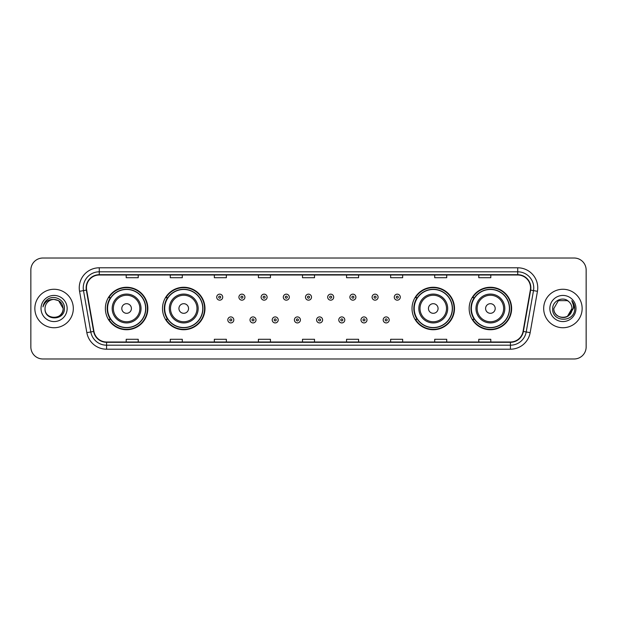 <?xml version="1.0" encoding="UTF-8"?>
<svg xmlns="http://www.w3.org/2000/svg" width="617" height="617" viewBox="0 0 617 617"><rect width="100%" height="100%" fill="white"/><g stroke="black" fill="none" stroke-linecap="round" stroke-linejoin="round"><path stroke-width="0.93" d="M469.159 308.5A21.233 21.233 0 0 0 490.392 329.733A21.233 21.233 0 0 0 511.632 308.5A21.233 21.233 0 0 0 490.392 287.267A21.233 21.233 0 0 0 469.159 308.5M412.025 308.5A21.233 21.233 0 0 0 433.265 329.733A21.233 21.233 0 0 0 454.498 308.5A21.233 21.233 0 0 0 433.265 287.267A21.233 21.233 0 0 0 412.025 308.5M162.502 308.5A21.233 21.233 0 0 0 183.735 329.733A21.233 21.233 0 0 0 204.975 308.5A21.233 21.233 0 0 0 183.735 287.267A21.233 21.233 0 0 0 162.502 308.5M105.368 308.5A21.233 21.233 0 0 0 126.608 329.733A21.233 21.233 0 0 0 147.841 308.5A21.233 21.233 0 0 0 126.608 287.267A21.233 21.233 0 0 0 105.368 308.5M110.466 319.321A19.428 19.428 0 0 1 110.466 297.679M167.593 319.321A19.428 19.428 0 0 1 167.593 297.679M417.123 319.321A19.428 19.428 0 0 1 417.123 297.679M474.249 319.321A19.428 19.428 0 0 1 474.249 297.679M30.85 270.038L30.85 346.962A12.016 12.016 0 0 0 42.866 358.978L574.134 358.978A12.016 12.016 0 0 0 586.15 346.962L586.15 270.038A12.016 12.016 0 0 0 574.134 258.022L42.866 258.022A12.016 12.016 0 0 0 30.85 270.038L30.85 346.962M34.853 308.5A19.235 19.235 0 0 0 54.088 327.735A19.235 19.235 0 0 0 73.315 308.5A19.235 19.235 0 0 0 54.088 289.265A19.235 19.235 0 0 0 34.853 308.5A19.235 19.235 0 0 0 54.088 327.735A19.235 19.235 0 0 0 73.315 308.5A19.235 19.235 0 0 0 54.088 289.265A19.235 19.235 0 0 0 34.853 308.5M543.685 308.5A19.235 19.235 0 0 0 562.912 327.735A19.235 19.235 0 0 0 582.147 308.5A19.235 19.235 0 0 0 562.912 289.265A19.235 19.235 0 0 0 543.685 308.5A19.235 19.235 0 0 0 562.912 327.735A19.235 19.235 0 0 0 582.147 308.5A19.235 19.235 0 0 0 562.912 289.265A19.235 19.235 0 0 0 543.685 308.5M86.457 287.823A12.818 12.818 0 0 1 99.283 275.005L517.717 275.005A12.818 12.818 0 0 1 530.342 290.052L523.054 331.398A12.818 12.818 0 0 1 510.429 341.995L106.571 341.995A12.818 12.818 0 0 1 93.946 331.398L86.658 290.052A12.818 12.818 0 0 1 86.457 287.823M86.141 287.823A13.142 13.142 0 0 0 86.341 290.106L93.63 331.452A13.142 13.142 0 0 0 106.571 342.312L510.429 342.312A13.142 13.142 0 0 0 523.37 331.452L530.659 290.106A13.142 13.142 0 0 0 517.717 274.688L99.283 274.688A13.142 13.142 0 0 0 86.141 287.823M79.554 291.309A20.029 20.029 0 0 1 99.283 267.793L517.717 267.793A20.029 20.029 0 0 1 537.446 291.309L530.157 332.656A20.029 20.029 0 0 1 510.429 349.207L106.571 349.207A20.029 20.029 0 0 1 86.843 332.656L79.554 291.309L83.496 290.607A16.027 16.027 0 0 1 99.283 271.804L517.717 271.804A16.027 16.027 0 0 1 533.504 290.607L526.208 331.954A16.027 16.027 0 0 1 510.429 345.196L106.571 345.196A16.027 16.027 0 0 1 90.792 331.954L83.496 290.607A16.027 16.027 0 0 1 83.256 287.823M574.134 258.022L42.866 258.022M42.866 358.978L574.134 358.978M586.15 346.962L586.15 270.038M523.37 331.452L526.208 331.954L533.504 290.607L537.446 291.309M302.492 275.005L302.492 277.719L314.508 277.719L314.508 275.005M258.415 275.005L258.415 277.719L270.439 277.719L270.439 275.005M214.346 275.005L214.346 277.719L226.37 277.719L226.37 275.005M170.277 275.005L170.277 277.719L182.293 277.719L182.293 275.005M126.207 275.005L126.207 277.719L138.223 277.719L138.223 275.005M346.561 275.005L346.561 277.719L358.585 277.719L358.585 275.005M390.63 275.005L390.63 277.719L402.654 277.719L402.654 275.005M434.707 275.005L434.707 277.719L446.723 277.719L446.723 275.005M478.777 275.005L478.777 277.719L490.793 277.719L490.793 275.005M314.508 341.995L314.508 339.281L302.492 339.281L302.492 341.995M270.439 341.995L270.439 339.281L258.415 339.281L258.415 341.995M226.37 341.995L226.37 339.281L214.346 339.281L214.346 341.995M182.293 341.995L182.293 339.281L170.277 339.281L170.277 341.995M138.223 341.995L138.223 339.281L126.207 339.281L126.207 341.995M358.585 341.995L358.585 339.281L346.561 339.281L346.561 341.995M402.654 341.995L402.654 339.281L390.63 339.281L390.63 341.995M446.723 341.995L446.723 339.281L434.707 339.281L434.707 341.995M490.793 341.995L490.793 339.281L478.777 339.281L478.777 341.995M45.033 308.5A9.054 9.054 0 0 1 54.088 299.446L58.615 300.656L63.142 308.5L58.615 300.656L54.088 299.446L58.615 300.656L63.142 308.5L58.615 300.656L54.088 299.446L58.615 300.656L63.142 308.5C63.698 320.184 44.478 320.184 45.033 308.5C44.185 321.156 64.824 320.863 64.415 308.5C65.117 299.839 53.864 294.224 47.2 299.631C44.848 301.52 43.437 303.942 42.974 306.911C44.84 301.597 48.542 299.114 54.088 299.446L58.615 300.656L63.142 308.5C63.698 320.184 44.478 320.184 45.033 308.5C44.478 320.184 63.698 320.184 63.142 308.5C63.698 320.184 44.478 320.184 45.033 308.5C44.478 320.184 63.698 320.184 63.142 308.5C63.698 320.184 44.478 320.184 45.033 308.5C44.478 320.184 63.698 320.184 63.142 308.5C63.698 320.184 44.478 320.184 45.033 308.5C44.478 320.184 63.698 320.184 63.142 308.5C63.081 311.477 61.854 313.906 59.463 315.788M54.088 299.446C59.587 299.978 62.61 303.001 63.142 308.5M41.023 308.5A13.065 13.065 0 0 0 54.088 321.565A13.065 13.065 0 0 0 67.153 308.5A13.065 13.065 0 0 0 54.088 295.435A13.065 13.065 0 0 0 41.023 308.5M131.413 308.5A4.805 4.805 0 0 0 126.608 303.695A4.805 4.805 0 0 0 121.796 308.5A4.805 4.805 0 0 0 126.608 313.305A4.805 4.805 0 0 0 131.413 308.5M141.031 308.5A14.422 14.422 0 0 0 126.608 294.078A14.422 14.422 0 0 0 112.178 308.5A14.422 14.422 0 0 0 126.608 322.922A14.422 14.422 0 0 0 141.031 308.5A14.422 14.422 0 0 1 126.608 322.922A14.422 14.422 0 0 1 112.178 308.5M145.635 308.5A19.034 19.034 0 0 0 126.608 289.466A19.034 19.034 0 0 0 107.574 308.5A19.034 19.034 0 0 0 126.608 327.534A19.034 19.034 0 0 0 145.635 308.5M147.44 308.5A20.831 20.831 0 0 1 108.8 319.321L110.728 319.321A19.212 19.212 0 0 0 145.813 308.546A19.212 19.212 0 0 0 110.728 297.679L108.8 297.679A20.831 20.831 0 0 1 147.44 308.5M188.547 308.5A4.805 4.805 0 0 0 183.735 303.695A4.805 4.805 0 0 0 178.93 308.5A4.805 4.805 0 0 0 183.735 313.305A4.805 4.805 0 0 0 188.547 308.5M198.165 308.5A14.422 14.422 0 0 0 183.735 294.078A14.422 14.422 0 0 0 169.313 308.5A14.422 14.422 0 0 0 183.735 322.922A14.422 14.422 0 0 0 198.165 308.5A14.422 14.422 0 0 1 183.735 322.922A14.422 14.422 0 0 1 169.313 308.5M202.769 308.5A19.034 19.034 0 0 0 183.735 289.466A19.034 19.034 0 0 0 164.708 308.5A19.034 19.034 0 0 0 183.735 327.534A19.034 19.034 0 0 0 202.769 308.5M204.574 308.5A20.831 20.831 0 0 1 165.934 319.321L167.863 319.321A19.212 19.212 0 0 0 202.947 308.546A19.212 19.212 0 0 0 167.863 297.679L165.934 297.679A20.831 20.831 0 0 1 204.574 308.5M438.07 308.5A4.805 4.805 0 0 0 433.265 303.695A4.805 4.805 0 0 0 428.453 308.5A4.805 4.805 0 0 0 433.265 313.305A4.805 4.805 0 0 0 438.07 308.5M447.687 308.5A14.422 14.422 0 0 0 433.265 294.078A14.422 14.422 0 0 0 418.835 308.5A14.422 14.422 0 0 0 433.265 322.922A14.422 14.422 0 0 0 447.687 308.5A14.422 14.422 0 0 1 433.265 322.922A14.422 14.422 0 0 1 418.835 308.5M452.292 308.5A19.034 19.034 0 0 0 433.265 289.466A19.034 19.034 0 0 0 414.231 308.5A19.034 19.034 0 0 0 433.265 327.534A19.034 19.034 0 0 0 452.292 308.5M454.097 308.5A20.831 20.831 0 0 1 415.457 319.321L417.385 319.321A19.212 19.212 0 0 0 452.469 308.546A19.212 19.212 0 0 0 417.385 297.679L415.457 297.679A20.831 20.831 0 0 1 454.097 308.5M495.204 308.5A4.805 4.805 0 0 0 490.392 303.695A4.805 4.805 0 0 0 485.587 308.5A4.805 4.805 0 0 0 490.392 313.305A4.805 4.805 0 0 0 495.204 308.5M504.822 308.5A14.422 14.422 0 0 0 490.392 294.078A14.422 14.422 0 0 0 475.969 308.5A14.422 14.422 0 0 0 490.392 322.922A14.422 14.422 0 0 0 504.822 308.5A14.422 14.422 0 0 1 490.392 322.922A14.422 14.422 0 0 1 475.969 308.5M509.426 308.5A19.034 19.034 0 0 0 490.392 289.466A19.034 19.034 0 0 0 471.365 308.5A19.034 19.034 0 0 0 490.392 327.534A19.034 19.034 0 0 0 509.426 308.5M511.231 308.5A20.831 20.831 0 0 1 472.591 319.321L474.519 319.321A19.212 19.212 0 0 0 509.603 308.546A19.212 19.212 0 0 0 474.519 297.679L472.591 297.679A20.831 20.831 0 0 1 511.231 308.5M568.843 301.659A9.054 9.054 0 0 1 571.967 308.5L567.439 316.344L571.967 308.5L569.853 314.315A9.054 9.054 0 0 0 571.967 308.5L569.83 314.346L571.967 308.5C572.522 320.184 553.302 320.184 553.858 308.5L558.385 300.656L567.439 300.656L568.843 301.659C563.29 295.828 552.585 300.633 552.685 308.5C551.667 322.483 574.334 322.845 574.705 309.179L574.72 308.5C574.689 305.531 573.702 302.924 571.758 300.672C573.239 303.101 573.756 305.708 573.316 308.5L569.853 314.315C565.049 320.817 553.387 316.66 553.858 308.5L558.385 300.656L567.439 300.656L568.843 301.659L567.439 300.656L558.385 300.656L553.858 308.5C553.302 320.184 572.522 320.184 571.967 308.5C572.522 320.184 553.302 320.184 553.858 308.5M549.847 308.5A13.065 13.065 0 0 0 562.912 321.565A13.065 13.065 0 0 0 575.977 308.5A13.065 13.065 0 0 0 562.912 295.435A13.065 13.065 0 0 0 549.847 308.5M571.843 300.772L574.72 308.839M222.722 297.163A3.008 3.008 0 0 1 219.714 300.163A3.008 3.008 0 0 1 216.714 297.163A3.008 3.008 0 0 1 219.714 294.155A3.008 3.008 0 0 1 222.722 297.163A3.008 3.008 0 0 0 219.714 294.155A3.008 3.008 0 0 0 216.714 297.163M244.918 297.163A3.008 3.008 0 0 1 241.91 300.163A3.008 3.008 0 0 1 238.91 297.163A3.008 3.008 0 0 1 241.91 294.155A3.008 3.008 0 0 1 244.918 297.163A3.008 3.008 0 0 0 241.91 294.155A3.008 3.008 0 0 0 238.91 297.163M267.115 297.163A3.008 3.008 0 0 1 264.107 300.163A3.008 3.008 0 0 1 261.107 297.163A3.008 3.008 0 0 1 264.107 294.155A3.008 3.008 0 0 1 267.115 297.163A3.008 3.008 0 0 0 264.107 294.155A3.008 3.008 0 0 0 261.107 297.163M289.311 297.163A3.008 3.008 0 0 1 286.303 300.163A3.008 3.008 0 0 1 283.296 297.163A3.008 3.008 0 0 1 286.303 294.155A3.008 3.008 0 0 1 289.311 297.163A3.008 3.008 0 0 0 286.303 294.155A3.008 3.008 0 0 0 283.296 297.163M311.508 297.163A3.008 3.008 0 0 1 308.5 300.163A3.008 3.008 0 0 1 305.492 297.163A3.008 3.008 0 0 1 308.5 294.155A3.008 3.008 0 0 1 311.508 297.163A3.008 3.008 0 0 0 308.5 294.155A3.008 3.008 0 0 0 305.492 297.163M333.704 297.163A3.008 3.008 0 0 1 330.697 300.163A3.008 3.008 0 0 1 327.689 297.163A3.008 3.008 0 0 1 330.697 294.155A3.008 3.008 0 0 1 333.704 297.163A3.008 3.008 0 0 0 330.697 294.155A3.008 3.008 0 0 0 327.689 297.163M355.893 297.163A3.008 3.008 0 0 1 352.893 300.163A3.008 3.008 0 0 1 349.885 297.163A3.008 3.008 0 0 1 352.893 294.155A3.008 3.008 0 0 1 355.893 297.163A3.008 3.008 0 0 0 352.893 294.155A3.008 3.008 0 0 0 349.885 297.163M378.09 297.163A3.008 3.008 0 0 1 375.09 300.163A3.008 3.008 0 0 1 372.082 297.163A3.008 3.008 0 0 1 375.09 294.155A3.008 3.008 0 0 1 378.09 297.163A3.008 3.008 0 0 0 375.09 294.155A3.008 3.008 0 0 0 372.082 297.163M400.286 297.163A3.008 3.008 0 0 1 397.286 300.163A3.008 3.008 0 0 1 394.278 297.163A3.008 3.008 0 0 1 397.286 294.155A3.008 3.008 0 0 1 400.286 297.163A3.008 3.008 0 0 0 397.286 294.155A3.008 3.008 0 0 0 394.278 297.163M227.812 319.922A3.008 3.008 0 0 1 230.812 316.914A3.008 3.008 0 0 1 233.82 319.922A3.008 3.008 0 0 1 230.812 322.922A3.008 3.008 0 0 1 227.812 319.922A3.008 3.008 0 0 0 230.812 322.922A3.008 3.008 0 0 0 233.82 319.922M250.008 319.922A3.008 3.008 0 0 1 253.009 316.914A3.008 3.008 0 0 1 256.016 319.922A3.008 3.008 0 0 1 253.009 322.922A3.008 3.008 0 0 1 250.008 319.922A3.008 3.008 0 0 0 253.009 322.922A3.008 3.008 0 0 0 256.016 319.922M272.205 319.922A3.008 3.008 0 0 1 275.205 316.914A3.008 3.008 0 0 1 278.213 319.922A3.008 3.008 0 0 1 275.205 322.922A3.008 3.008 0 0 1 272.205 319.922A3.008 3.008 0 0 0 275.205 322.922A3.008 3.008 0 0 0 278.213 319.922M294.394 319.922A3.008 3.008 0 0 1 297.402 316.914A3.008 3.008 0 0 1 300.41 319.922A3.008 3.008 0 0 1 297.402 322.922A3.008 3.008 0 0 1 294.394 319.922A3.008 3.008 0 0 0 297.402 322.922A3.008 3.008 0 0 0 300.41 319.922M316.59 319.922A3.008 3.008 0 0 1 319.598 316.914A3.008 3.008 0 0 1 322.606 319.922A3.008 3.008 0 0 1 319.598 322.922A3.008 3.008 0 0 1 316.59 319.922A3.008 3.008 0 0 0 319.598 322.922A3.008 3.008 0 0 0 322.606 319.922M338.787 319.922A3.008 3.008 0 0 1 341.795 316.914A3.008 3.008 0 0 1 344.795 319.922A3.008 3.008 0 0 1 341.795 322.922A3.008 3.008 0 0 1 338.787 319.922A3.008 3.008 0 0 0 341.795 322.922A3.008 3.008 0 0 0 344.795 319.922M360.984 319.922A3.008 3.008 0 0 1 363.991 316.914A3.008 3.008 0 0 1 366.992 319.922A3.008 3.008 0 0 1 363.991 322.922A3.008 3.008 0 0 1 360.984 319.922A3.008 3.008 0 0 0 363.991 322.922A3.008 3.008 0 0 0 366.992 319.922M383.18 319.922A3.008 3.008 0 0 1 386.188 316.914A3.008 3.008 0 0 1 389.188 319.922A3.008 3.008 0 0 1 386.188 322.922A3.008 3.008 0 0 1 383.18 319.922A3.008 3.008 0 0 0 386.188 322.922A3.008 3.008 0 0 0 389.188 319.922M517.717 267.793L517.717 274.688M83.496 290.607L86.341 290.106M106.571 349.207L106.571 342.312M510.429 342.312L510.429 349.207M86.843 332.656L93.63 331.452M530.659 290.106L533.504 290.607M99.283 267.793L99.283 274.688M526.208 331.954L530.157 332.656M139.858 308.5A13.25 13.25 0 0 0 126.608 295.25A13.25 13.25 0 0 0 113.358 308.5A13.25 13.25 0 0 0 126.608 321.75A13.25 13.25 0 0 0 139.858 308.5M196.985 308.5A13.25 13.25 0 0 0 183.735 295.25A13.25 13.25 0 0 0 170.485 308.5A13.25 13.25 0 0 0 183.735 321.75A13.25 13.25 0 0 0 196.985 308.5M446.515 308.5A13.25 13.25 0 0 0 433.265 295.25A13.25 13.25 0 0 0 420.015 308.5A13.25 13.25 0 0 0 433.265 321.75A13.25 13.25 0 0 0 446.515 308.5M503.642 308.5A13.25 13.25 0 0 0 490.392 295.25A13.25 13.25 0 0 0 477.142 308.5A13.25 13.25 0 0 0 490.392 321.75A13.25 13.25 0 0 0 503.642 308.5M218.711 297.163A1.003 1.003 0 0 0 219.714 298.165A1.003 1.003 0 0 0 220.716 297.163A1.003 1.003 0 0 0 219.714 296.16A1.003 1.003 0 0 0 218.711 297.163M240.908 297.163A1.003 1.003 0 0 0 241.91 298.165A1.003 1.003 0 0 0 242.913 297.163A1.003 1.003 0 0 0 241.91 296.16A1.003 1.003 0 0 0 240.908 297.163M263.104 297.163A1.003 1.003 0 0 0 264.107 298.165A1.003 1.003 0 0 0 265.109 297.163A1.003 1.003 0 0 0 264.107 296.16A1.003 1.003 0 0 0 263.104 297.163M285.301 297.163A1.003 1.003 0 0 0 286.303 298.165A1.003 1.003 0 0 0 287.306 297.163A1.003 1.003 0 0 0 286.303 296.16A1.003 1.003 0 0 0 285.301 297.163M307.497 297.163A1.003 1.003 0 0 0 308.5 298.165A1.003 1.003 0 0 0 309.503 297.163A1.003 1.003 0 0 0 308.5 296.16A1.003 1.003 0 0 0 307.497 297.163M329.694 297.163A1.003 1.003 0 0 0 330.697 298.165A1.003 1.003 0 0 0 331.699 297.163A1.003 1.003 0 0 0 330.697 296.16A1.003 1.003 0 0 0 329.694 297.163M351.891 297.163A1.003 1.003 0 0 0 352.893 298.165A1.003 1.003 0 0 0 353.896 297.163A1.003 1.003 0 0 0 352.893 296.16A1.003 1.003 0 0 0 351.891 297.163M374.087 297.163A1.003 1.003 0 0 0 375.09 298.165A1.003 1.003 0 0 0 376.092 297.163A1.003 1.003 0 0 0 375.09 296.16A1.003 1.003 0 0 0 374.087 297.163M396.284 297.163A1.003 1.003 0 0 0 397.286 298.165A1.003 1.003 0 0 0 398.289 297.163A1.003 1.003 0 0 0 397.286 296.16A1.003 1.003 0 0 0 396.284 297.163M231.815 319.922A1.003 1.003 0 0 0 230.812 318.92A1.003 1.003 0 0 0 229.809 319.922A1.003 1.003 0 0 0 230.812 320.917A1.003 1.003 0 0 0 231.815 319.922M254.011 319.922A1.003 1.003 0 0 0 253.009 318.92A1.003 1.003 0 0 0 252.006 319.922A1.003 1.003 0 0 0 253.009 320.917A1.003 1.003 0 0 0 254.011 319.922M276.208 319.922A1.003 1.003 0 0 0 275.205 318.92A1.003 1.003 0 0 0 274.203 319.922A1.003 1.003 0 0 0 275.205 320.917A1.003 1.003 0 0 0 276.208 319.922M298.404 319.922A1.003 1.003 0 0 0 297.402 318.92A1.003 1.003 0 0 0 296.399 319.922A1.003 1.003 0 0 0 297.402 320.917A1.003 1.003 0 0 0 298.404 319.922M320.601 319.922A1.003 1.003 0 0 0 319.598 318.92A1.003 1.003 0 0 0 318.596 319.922A1.003 1.003 0 0 0 319.598 320.917A1.003 1.003 0 0 0 320.601 319.922M342.797 319.922A1.003 1.003 0 0 0 341.795 318.92A1.003 1.003 0 0 0 340.792 319.922A1.003 1.003 0 0 0 341.795 320.917A1.003 1.003 0 0 0 342.797 319.922M364.994 319.922A1.003 1.003 0 0 0 363.991 318.92A1.003 1.003 0 0 0 362.989 319.922A1.003 1.003 0 0 0 363.991 320.917A1.003 1.003 0 0 0 364.994 319.922M387.191 319.922A1.003 1.003 0 0 0 386.188 318.92A1.003 1.003 0 0 0 385.185 319.922A1.003 1.003 0 0 0 386.188 320.917A1.003 1.003 0 0 0 387.191 319.922"/></g></svg>
